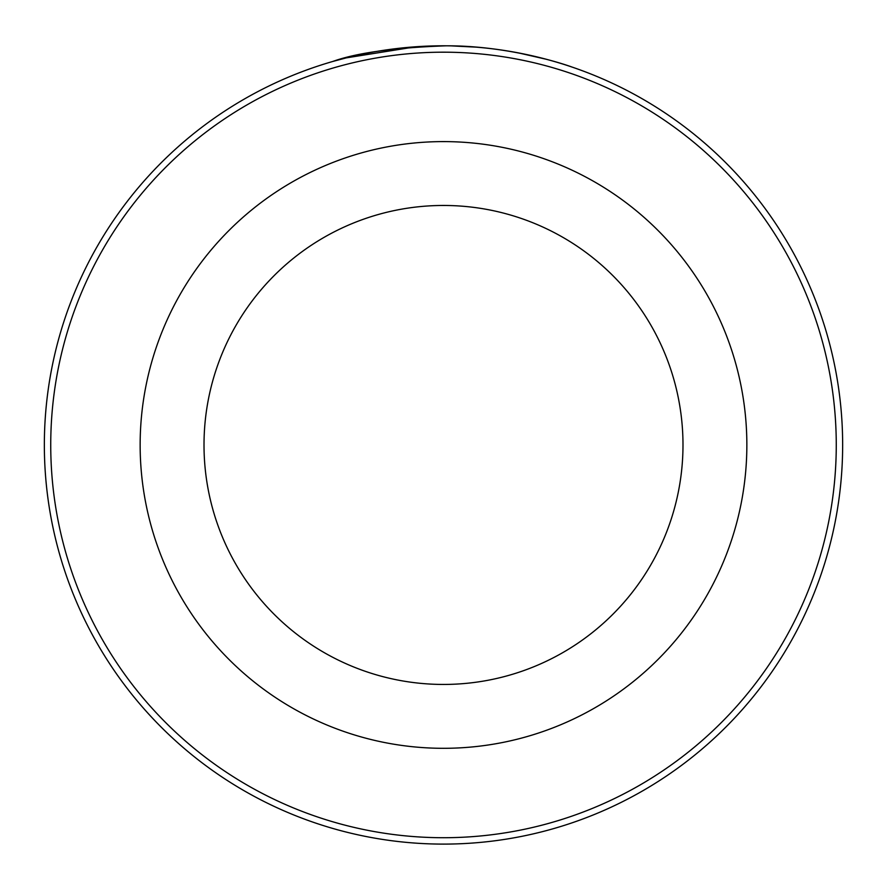 <?xml version="1.0" encoding="UTF-8"?>
<svg xmlns="http://www.w3.org/2000/svg" width="887" height="887" viewBox="0 0 887 887"><rect width="100%" height="100%" fill="white"/><g stroke="black" fill="none" stroke-linecap="round" stroke-linejoin="round"><path stroke-width="1.33" d="M345.642 57.977L415.848 46.756M458.756 46.091C523.751 48.22 576.106 68.698 571.705 66.946C569.609 66.093 511.622 45.547 446.183 45.814C394.349 47.643 356.53 52.865 332.725 61.48L348.879 57.178M836.264 444.952A392.764 392.764 0 0 0 443.5 52.189A392.764 392.764 0 0 0 50.736 444.952A392.764 392.764 0 0 0 443.5 837.716A392.764 392.764 0 0 0 836.264 444.952M44.35 444.952A399.15 399.15 0 0 1 443.5 45.802A399.15 399.15 0 0 1 842.65 444.952A399.15 399.15 0 0 1 443.5 844.102A399.15 399.15 0 0 1 44.35 444.952M682.99 444.952A239.49 239.49 0 0 0 443.5 205.462A239.49 239.49 0 0 0 204.01 444.952A239.49 239.49 0 0 0 443.5 684.442A239.49 239.49 0 0 0 682.99 444.952A239.49 239.49 0 0 1 443.5 684.442A239.49 239.49 0 0 1 204.01 444.952M320.517 65.217L321.438 64.928M451.062 45.869L476.374 47.155M518.474 52.91L546.359 59.285M370.322 52.566L358.215 55.016M140.146 444.952A303.354 303.354 0 0 1 443.5 141.598A303.354 303.354 0 0 1 746.854 444.952A303.354 303.354 0 0 1 443.5 748.306A303.354 303.354 0 0 1 140.146 444.952"/></g></svg>
